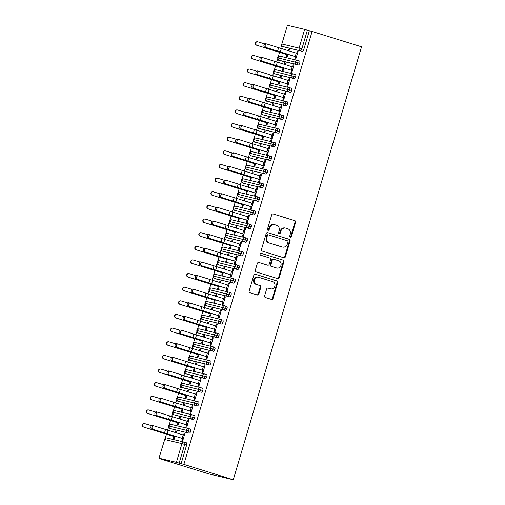 <?xml version="1.0" encoding="UTF-8"?>
<svg xmlns="http://www.w3.org/2000/svg" width="505" height="505" viewBox="0 0 505 505"><rect width="100%" height="100%" fill="white"/><g stroke="black" fill="none" stroke-linecap="round" stroke-linejoin="round"><path stroke-width="0.76" d="M290.274 237.243A0.978 0.877 103.5 0 0 291.385 236.567L295.602 222.345A1.395 1.25 103.5 0 0 294.8 220.634L273.287 213.956A1.395 1.25 103.5 0 0 271.696 214.922L267.486 229.144A0.978 0.877 103.5 0 0 269.159 229.661L269.702 227.824A4.469 4.002 103.5 0 1 274.568 224.662A4.469 4.002 103.5 0 1 274.796 224.725L276.589 225.28A4.469 4.002 103.5 0 1 279.145 230.753L278.602 232.597A0.978 0.877 103.5 0 0 280.275 233.114L280.818 231.271A4.469 4.002 103.5 0 1 285.678 228.115A4.469 4.002 103.5 0 1 285.912 228.178L287.705 228.733A4.469 4.002 103.5 0 1 290.261 234.206L289.712 236.043A0.978 0.877 103.5 0 0 290.274 237.243M290.028 237.116A0.978 0.877 103.5 0 0 290.773 236.416L294.983 222.194A1.395 1.25 103.5 0 0 294.188 220.489L272.984 213.905M267.801 230.217A0.978 0.877 103.5 0 0 268.546 229.516L269.089 227.673L269.702 227.824M278.918 233.663A0.978 0.877 103.5 0 0 279.656 232.969L280.206 231.126L280.818 231.271M264.633 295.816A1.395 1.25 103.5 0 0 265.434 297.527L271.469 299.402A1.395 1.25 103.5 0 0 273.06 298.436L277.737 282.642A1.395 1.25 103.5 0 0 276.942 280.932L255.429 274.253A1.395 1.25 103.5 0 0 253.838 275.219L249.161 291.013A1.395 1.25 103.5 0 0 249.956 292.723L257.247 294.983A1.395 1.25 103.5 0 0 258.838 294.017L260.839 287.257A1.395 1.25 103.5 0 0 260.043 285.552L256.426 284.429A3.737 3.346 103.5 0 1 254.261 279.959A3.737 3.346 103.5 0 1 258.358 277.213A3.737 3.346 103.5 0 1 258.547 277.264L272.713 281.664A3.737 3.346 103.5 0 1 274.878 286.133A3.737 3.346 103.5 0 1 270.781 288.879A3.737 3.346 103.5 0 1 270.592 288.822L268.231 288.09A1.395 1.25 103.5 0 0 266.64 289.062L264.633 295.816M312.103 31.468L361.529 46.813L233.291 479.75L183.858 464.404L312.103 31.468L307.387 30.199L301.845 48.916L303.789 49.515L309.331 30.805M283.797 257.777A1.395 1.25 103.5 0 0 285.388 256.805L290.066 241.018A1.395 1.25 103.5 0 0 289.27 239.307L267.757 232.628A1.395 1.25 103.5 0 0 266.167 233.594L261.489 249.388A1.395 1.25 103.5 0 0 262.284 251.099L283.797 257.777M283.905 261.83L279.227 277.624A1.395 1.25 103.5 0 1 277.636 278.59L256.123 271.911A1.395 1.25 103.5 0 1 255.322 270.2L257.329 263.44A1.395 1.25 103.5 0 1 258.92 262.474L267.644 265.182A1.395 1.25 103.5 0 0 269.234 264.216L270.56 259.734A1.395 1.25 103.5 0 0 269.765 258.023L260.681 255.202A0.978 0.877 103.5 0 1 261.236 253.327L283.103 260.119A1.395 1.25 103.5 0 1 283.905 261.83L283.286 261.678L278.608 277.472L279.227 277.624M159.17 458.224L176.397 462.346L181.939 443.63L164.712 439.514L158.949 458.187L162.023 459.178L159.252 458.515L208.685 473.86L233.291 479.75M304.635 29.41L287.408 25.288L281.866 44.004L299.093 48.126L304.635 29.41L307.387 30.199M303.789 49.515A2.134 0.947 107.2 0 1 302.261 51.34L283.09 46.618A2.134 1.913 103.5 0 1 281.866 44.004L287.408 25.288M165.204 438.409L166.492 434.073M167.616 430.279L168.575 427.047M169.244 424.774L170.532 420.438M171.656 416.644L172.609 413.412M173.284 411.139L174.572 406.796M175.696 403.009L176.649 399.777M177.324 397.504L178.612 393.161M179.736 389.374L180.689 386.142M181.364 383.869L182.652 379.526M183.769 375.739L184.729 372.507M185.404 370.234L186.686 365.891M187.809 362.104L188.769 358.872M189.444 356.599L190.726 352.256M191.85 348.463L192.809 345.237M193.478 342.958L194.766 338.621M195.889 334.828L196.849 331.596M197.518 329.323L198.806 324.986M199.93 321.193L200.883 317.961M201.558 315.688L202.846 311.351M203.969 307.558L204.923 304.326M205.598 302.053L206.886 297.71M208.009 293.923L208.963 290.691M209.638 288.418L210.926 284.075M212.043 280.288L213.003 277.056M213.678 274.783L214.96 270.44M216.083 266.653L217.043 263.421M217.718 261.148L219 256.805M220.123 253.011L221.083 249.786M221.752 247.507L223.04 243.17M224.163 239.376L225.123 236.151M225.792 233.872L227.08 229.535M228.203 225.741L229.156 222.509M229.832 220.237L231.12 215.9M232.243 212.106L233.196 208.874M233.872 206.602L235.16 202.259M236.283 198.471L237.236 195.239M237.912 192.967L239.2 188.624M240.317 184.836L241.276 181.604M241.952 179.332L243.233 174.989M244.357 171.201L245.316 167.969M245.992 165.697L247.273 161.354M248.397 157.566L249.356 154.334M250.025 152.062L251.313 147.719M252.437 143.925L253.396 140.699M254.066 138.421L255.353 134.084M256.477 130.29L257.436 127.058M258.106 124.785L259.393 120.449M260.517 116.655L261.47 113.423M262.145 111.151L263.433 106.814M264.557 103.02L265.51 99.788M266.185 97.515L267.473 93.172M268.597 89.385L269.55 86.153M270.225 83.88L271.507 79.537M272.631 75.75L273.59 72.518M274.265 70.245L275.547 65.903M276.671 62.115L277.63 58.883M278.305 56.611L279.587 52.267M280.711 48.474L281.67 45.242M183.858 464.404L176.397 462.346M288.967 50.961L289.447 49.338L288.652 49.143L289.434 49.389M287.187 56.97L286.385 56.781L287.01 54.666L256.565 45.21A1.78 1.755 -82.8 0 1 257.291 41.745L257.588 41.782A1.78 1.755 97.2 0 0 256.856 45.248L287.812 54.856L287.945 54.414L287.187 56.97M298.045 51.447L297.262 51.207L298.064 51.396L295.797 59.034L295.002 58.839L295.627 56.73L296.41 56.97M297.262 51.207L296.65 53.271M288.652 49.143L288.185 50.721M181.093 463.741L186.635 445.025L184.685 444.419L179.142 463.135M184.426 442.172L186.32 442.759A2.134 0.947 107.2 0 1 186.345 442.765A2.134 0.947 107.2 0 1 186.635 445.025M302.261 51.34L285.035 47.224A2.134 0.947 107.2 0 1 285.009 47.211A2.134 0.947 107.2 0 1 284.984 47.205M188.46 428.537L190.36 429.124A2.134 0.947 107.2 0 1 190.385 429.13A2.134 0.947 107.2 0 1 190.675 431.39A2.134 0.947 107.2 0 1 189.167 433.145L171.94 429.023A2.134 0.947 107.2 0 1 171.915 429.016A2.134 0.947 107.2 0 1 171.889 429.01M175.873 432.76L176.352 431.137L175.557 430.948L175.084 432.526M174.705 436.711L173.916 436.471L173.291 438.586L174.092 438.776L174.85 436.219L174.717 436.661L143.47 427.015A1.78 1.755 -82.8 0 1 144.196 423.543L144.487 423.581A1.78 1.755 97.2 0 0 143.761 427.053M152.857 429.263L183.328 438.725L184.338 435.316L153.867 425.854A1.78 1.288 104.9 0 0 153.817 425.841A1.78 1.288 104.9 0 0 152.125 427.192A1.78 1.288 104.9 0 0 152.857 429.263L182.532 438.529L181.907 440.644L182.703 440.833L184.969 433.202L184.167 433.006L183.555 435.07M192.5 414.902L194.393 415.489A2.134 0.947 107.2 0 1 194.425 415.495A2.134 0.947 107.2 0 1 194.715 417.755A2.134 0.947 107.2 0 1 193.207 419.51L175.98 415.388A2.134 0.947 107.2 0 1 175.955 415.381A2.134 0.947 107.2 0 1 175.923 415.375M179.913 419.125L180.392 417.502L179.591 417.313L179.123 418.891M178.738 423.076L177.956 422.837L177.331 424.951L178.132 425.141L178.89 422.584L178.757 423.026L147.504 413.38A1.78 1.755 -82.8 0 1 148.236 409.909L148.527 409.946A1.78 1.755 97.2 0 0 147.801 413.418M156.897 415.628L187.368 425.084L188.378 421.675L157.907 412.219A1.78 1.288 104.9 0 0 157.857 412.2A1.78 1.288 104.9 0 0 156.165 413.557A1.78 1.288 104.9 0 0 156.897 415.628L186.572 424.894L185.941 427.009L186.743 427.198L189.003 419.567L188.207 419.371L187.595 421.435M196.54 401.26L198.433 401.854A2.134 0.947 107.2 0 1 198.465 401.86A2.134 0.947 107.2 0 1 198.755 404.12A2.134 0.947 107.2 0 1 197.247 405.875L180.02 401.753A2.134 0.947 107.2 0 1 179.988 401.746A2.134 0.947 107.2 0 1 179.963 401.734M183.953 405.49L184.432 403.867L183.631 403.678L183.163 405.256M182.778 409.441L181.996 409.202L181.371 411.31L182.172 411.506L182.93 408.949L182.797 409.391L151.544 399.745A1.78 1.755 -82.8 0 1 152.27 396.273L152.567 396.311A1.78 1.755 97.2 0 0 151.841 399.783M160.931 401.993L191.408 411.449L192.418 408.04L161.941 398.578A1.78 1.288 104.9 0 0 161.897 398.565A1.78 1.288 104.9 0 0 160.205 399.922A1.78 1.288 104.9 0 0 160.931 401.993L190.606 411.259L189.981 413.374L190.783 413.563L193.043 405.925L192.247 405.736L191.635 407.8M200.58 387.625L202.473 388.219A2.134 0.947 107.2 0 1 202.499 388.225A2.134 0.947 107.2 0 1 202.789 390.485A2.134 0.947 107.2 0 1 201.287 392.24L184.06 388.118A2.134 0.947 107.2 0 1 184.028 388.111A2.134 0.947 107.2 0 1 184.003 388.099M187.993 391.855L188.472 390.232L187.671 390.043L187.203 391.621M186.818 395.806L186.036 395.56L185.411 397.675L186.206 397.871L186.964 395.314L186.837 395.756L155.584 386.11A1.78 1.755 -82.8 0 1 156.31 382.638L156.607 382.676A1.78 1.755 97.2 0 0 155.881 386.148M164.971 388.351L195.448 397.814L196.458 394.405L165.981 384.943A1.78 1.288 104.9 0 0 165.937 384.93A1.78 1.288 104.9 0 0 164.245 386.287A1.78 1.288 104.9 0 0 164.971 388.351L194.646 397.624L194.021 399.739L194.823 399.928L197.083 392.29L196.287 392.101L195.675 394.165M204.62 373.99L206.513 374.577A2.134 0.947 107.2 0 1 206.539 374.59A2.134 0.947 107.2 0 1 206.829 376.844A2.134 0.947 107.2 0 1 205.32 378.605L188.094 374.483A2.134 0.947 107.2 0 1 188.068 374.476A2.134 0.947 107.2 0 1 188.043 374.464M192.026 378.22L192.512 376.597L191.711 376.402L191.243 377.986M190.858 382.171L190.076 381.925L189.451 384.04L190.246 384.229L191.004 381.673L190.877 382.121L159.624 372.469A1.78 1.755 -82.8 0 1 160.35 369.003L160.647 369.041A1.78 1.755 97.2 0 0 159.921 372.507M169.011 374.716L199.488 384.179L200.498 380.77L170.021 371.308A1.78 1.288 104.9 0 0 169.977 371.295A1.78 1.288 104.9 0 0 168.279 372.652A1.78 1.288 104.9 0 0 169.011 374.716L198.686 383.989L198.061 386.104L198.863 386.293L201.123 378.655L200.321 378.466L199.715 380.53M208.66 360.355L210.553 360.942A2.134 0.947 107.2 0 1 210.579 360.949A2.134 0.947 107.2 0 1 210.869 363.209A2.134 0.947 107.2 0 1 209.36 364.97L192.134 360.848A2.134 0.947 107.2 0 1 192.108 360.841A2.134 0.947 107.2 0 1 192.083 360.829M196.066 364.585L196.552 362.962L195.751 362.767L195.284 364.345M194.898 368.536L194.116 368.29L193.491 370.405L194.286 370.594L195.044 368.038L194.911 368.486L163.664 358.834A1.78 1.755 -82.8 0 1 164.39 355.368L164.687 355.406A1.78 1.755 97.2 0 0 163.961 358.872M173.051 361.081L203.528 370.544L204.538 367.135L174.061 357.673A1.78 1.288 104.9 0 0 174.01 357.66A1.78 1.288 104.9 0 0 172.319 359.011A1.78 1.288 104.9 0 0 173.051 361.081L202.726 370.354L202.101 372.463L202.903 372.658L205.163 365.02L204.361 364.831L203.749 366.895M212.7 346.72L214.593 347.307A2.134 0.947 107.2 0 1 214.619 347.314A2.134 0.947 107.2 0 1 214.909 349.574A2.134 0.947 107.2 0 1 213.4 351.328L196.174 347.213A2.134 0.947 107.2 0 1 196.148 347.2A2.134 0.947 107.2 0 1 196.123 347.194M200.106 350.95L200.586 349.327L199.791 349.132L199.323 350.71M198.938 354.901L198.156 354.655L197.524 356.77L198.326 356.959L199.084 354.403L198.951 354.845L167.704 345.199A1.78 1.755 -82.8 0 1 168.43 341.733L168.727 341.771A1.78 1.755 97.2 0 0 167.995 345.237M177.091 347.446L207.568 356.909L208.578 353.5L178.101 344.038A1.78 1.288 104.9 0 0 178.05 344.025A1.78 1.288 104.9 0 0 176.359 345.376A1.78 1.288 104.9 0 0 177.091 347.446L206.766 356.713L206.141 358.828L206.936 359.023L209.203 351.385L208.401 351.196L207.789 353.26M216.733 333.085L218.633 333.672A2.134 0.947 107.2 0 1 218.659 333.679A2.134 0.947 107.2 0 1 218.949 335.939A2.134 0.947 107.2 0 1 217.44 337.694L200.214 333.571A2.134 0.947 107.2 0 1 200.188 333.565A2.134 0.947 107.2 0 1 200.163 333.559M204.146 337.315L204.626 335.686L203.831 335.497L203.357 337.075M202.978 341.266L202.189 341.02L201.564 343.135L202.366 343.324L203.124 340.768L202.991 341.21L171.744 331.564A1.78 1.755 -82.8 0 1 172.47 328.099L172.761 328.13A1.78 1.755 97.2 0 0 172.035 331.602M181.131 333.811L211.601 343.274L212.611 339.865L182.141 330.403A1.78 1.288 104.9 0 0 182.09 330.39A1.78 1.288 104.9 0 0 180.399 331.741A1.78 1.288 104.9 0 0 181.131 333.811L210.806 343.078L210.181 345.193L210.976 345.382L213.243 337.75L212.441 337.555L211.829 339.619M220.773 319.45L222.673 320.037A2.134 0.947 107.2 0 1 222.699 320.044A2.134 0.947 107.2 0 1 222.989 322.304A2.134 0.947 107.2 0 1 221.48 324.058L204.254 319.936A2.134 0.947 107.2 0 1 204.228 319.93A2.134 0.947 107.2 0 1 204.197 319.924M208.186 323.673L208.666 322.051L207.864 321.862L207.397 323.44M207.018 327.625L206.229 327.385L205.604 329.5L206.406 329.689L207.164 327.133L207.031 327.575L175.778 317.929A1.78 1.755 -82.8 0 1 176.51 314.457L176.8 314.495A1.78 1.755 97.2 0 0 176.075 317.967M185.171 320.176L215.641 329.639L216.651 326.224L186.181 316.768A1.78 1.288 104.9 0 0 186.13 316.749A1.78 1.288 104.9 0 0 184.439 318.106A1.78 1.288 104.9 0 0 185.171 320.176L214.846 329.443L214.215 331.558L215.016 331.747L217.276 324.115L216.481 323.92L215.869 325.984M224.813 305.815L226.707 306.402A2.134 0.947 107.2 0 1 226.739 306.409A2.134 0.947 107.2 0 1 227.029 308.669A2.134 0.947 107.2 0 1 225.52 310.423L208.294 306.301A2.134 0.947 107.2 0 1 208.262 306.295A2.134 0.947 107.2 0 1 208.237 306.289L206.318 305.689A2.134 0.947 -72.8 0 0 206.343 305.695L208.294 306.301M212.226 310.038L212.706 308.416L211.904 308.227L211.437 309.805M211.052 313.99L210.269 313.75L209.644 315.859L210.446 316.054L211.204 313.498L211.071 313.94L179.818 304.294A1.78 1.755 -82.8 0 1 180.544 300.822L180.84 300.86A1.78 1.755 97.2 0 0 180.115 304.332M189.205 306.541L219.681 315.997L220.691 312.589L190.215 303.133A1.78 1.288 104.9 0 0 190.17 303.114A1.78 1.288 104.9 0 0 188.479 304.471A1.78 1.288 104.9 0 0 189.205 306.541L218.886 315.808L218.255 317.923L219.056 318.112L221.316 310.48L220.521 310.285L219.909 312.349M228.853 292.174L230.747 292.767A2.134 0.947 107.2 0 1 230.772 292.774A2.134 0.947 107.2 0 1 231.063 295.034A2.134 0.947 107.2 0 1 229.56 296.788L212.334 292.666A2.134 0.947 107.2 0 1 212.302 292.66A2.134 0.947 107.2 0 1 212.277 292.647L210.358 292.054A2.134 0.947 -72.8 0 0 210.383 292.06L212.334 292.666M216.266 296.403L216.746 294.781L215.944 294.592L215.477 296.17M215.092 300.355L214.309 300.115L213.684 302.224L214.48 302.419L215.237 299.863L215.111 300.305L183.858 290.659A1.78 1.755 -82.8 0 1 184.584 287.187L184.88 287.225A1.78 1.755 97.2 0 0 184.155 290.697M193.245 292.9L223.721 302.362L224.731 298.954L194.255 289.491A1.78 1.288 104.9 0 0 194.21 289.479A1.78 1.288 104.9 0 0 192.519 290.836A1.78 1.288 104.9 0 0 193.245 292.9L222.92 302.173L222.295 304.288L223.096 304.477L225.356 296.839L224.561 296.65L223.949 298.714M232.893 278.539L234.787 279.126A2.134 0.947 107.2 0 1 234.812 279.139A2.134 0.947 107.2 0 1 235.103 281.392A2.134 0.947 107.2 0 1 233.594 283.154L216.367 279.031A2.134 0.947 107.2 0 1 216.342 279.025A2.134 0.947 107.2 0 1 216.317 279.012L214.398 278.419A2.134 0.947 -72.8 0 0 214.423 278.425L216.367 279.031M220.306 282.768L220.786 281.146L219.984 280.957L219.517 282.535M219.132 286.72L218.349 286.474L217.724 288.589L218.52 288.784L219.277 286.228L219.151 286.67L187.898 277.024A1.78 1.755 -82.8 0 1 188.624 273.552L188.92 273.59A1.78 1.755 97.2 0 0 188.195 277.056M197.285 279.265L227.761 288.727L228.771 285.319L198.295 275.856A1.78 1.288 104.9 0 0 198.25 275.844A1.78 1.288 104.9 0 0 196.552 277.201A1.78 1.288 104.9 0 0 197.285 279.265L226.96 288.538L226.335 290.653L227.136 290.842L229.396 283.204L228.595 283.015L227.989 285.079M236.933 264.904L238.827 265.491A2.134 0.947 107.2 0 1 238.852 265.497A2.134 0.947 107.2 0 1 239.143 267.757A2.134 0.947 107.2 0 1 237.634 269.518L220.407 265.396A2.134 0.947 107.2 0 1 220.382 265.39A2.134 0.947 107.2 0 1 220.357 265.377L218.431 264.784A2.134 0.947 -72.8 0 0 218.463 264.79L220.407 265.396M224.34 269.133L224.826 267.511L224.024 267.315L223.557 268.894M223.172 273.085L222.389 272.839L221.764 274.954L222.56 275.143L223.317 272.586L223.185 273.035L191.938 263.383A1.78 1.755 -82.8 0 1 192.664 259.917L192.96 259.955A1.78 1.755 97.2 0 0 192.235 263.421M201.325 265.63L231.801 275.092L232.811 271.684L202.335 262.221A1.78 1.288 104.9 0 0 202.284 262.209A1.78 1.288 104.9 0 0 200.592 263.559A1.78 1.288 104.9 0 0 201.325 265.63L231 274.903L230.375 277.011L231.176 277.207L233.436 269.569L232.635 269.38L232.022 271.444M240.973 251.269L242.867 251.856A2.134 0.947 107.2 0 1 242.892 251.862A2.134 0.947 107.2 0 1 243.183 254.122A2.134 0.947 107.2 0 1 241.674 255.877L224.447 251.761A2.134 0.947 107.2 0 1 224.422 251.749A2.134 0.947 107.2 0 1 224.397 251.743L222.471 251.149L224.447 251.761M228.38 255.498L228.86 253.876L228.064 253.68L227.597 255.259M227.212 259.45L226.429 259.204L225.798 261.319L226.6 261.508L227.357 258.951L227.225 259.393L195.978 249.748A1.78 1.755 -82.8 0 1 196.704 246.282L197 246.32A1.78 1.755 97.2 0 0 196.268 249.786M205.365 251.995L235.841 261.457L236.851 258.049L206.375 248.586A1.78 1.288 104.9 0 0 206.324 248.574A1.78 1.288 104.9 0 0 204.632 249.924A1.78 1.288 104.9 0 0 205.365 251.995L235.04 261.268L234.415 263.376L235.21 263.572L237.476 255.934L236.675 255.745L236.062 257.809M245.013 237.634L246.907 238.221A2.134 0.947 107.2 0 1 246.932 238.227A2.134 0.947 107.2 0 1 247.223 240.487A2.134 0.947 107.2 0 1 245.714 242.242L228.487 238.12A2.134 0.947 107.2 0 1 228.462 238.114A2.134 0.947 107.2 0 1 228.437 238.107L228.487 238.12M232.42 241.863L232.9 240.235L232.104 240.045L231.637 241.624M231.252 245.815L230.463 245.569L229.838 247.684L230.64 247.873L231.397 245.316L231.265 245.758L200.018 236.113A1.78 1.755 -82.8 0 1 200.744 232.647L201.034 232.685A1.78 1.755 97.2 0 0 200.308 236.151M209.405 238.36L239.881 247.822L240.885 244.414L210.415 234.951A1.78 1.288 104.9 0 0 210.364 234.939A1.78 1.288 104.9 0 0 208.672 236.289A1.78 1.288 104.9 0 0 209.405 238.36L239.08 247.627L238.455 249.741L239.25 249.937L241.516 242.299L240.715 242.11L240.102 244.174M249.047 223.999L250.947 224.586A2.134 0.947 107.2 0 1 250.972 224.592A2.134 0.947 107.2 0 1 251.263 226.852A2.134 0.947 107.2 0 1 249.754 228.607L232.527 224.485A2.134 0.947 107.2 0 1 232.502 224.479A2.134 0.947 107.2 0 1 232.47 224.472M236.46 228.222L236.94 226.6L236.138 226.41L235.671 227.989M235.292 232.174L234.503 231.934L233.878 234.049L234.68 234.238L235.437 231.681L235.305 232.123L204.052 222.478A1.78 1.755 -82.8 0 1 204.784 219.006L205.074 219.044A1.78 1.755 97.2 0 0 204.348 222.516M213.445 224.725L243.915 234.187L244.925 230.779L214.455 221.316A1.78 1.288 104.9 0 0 214.404 221.304A1.78 1.288 104.9 0 0 212.712 222.655A1.78 1.288 104.9 0 0 213.445 224.725L243.12 233.992L242.495 236.106L243.29 236.296L245.556 228.664L244.755 228.468L244.142 230.532M253.087 210.364L254.981 210.951A2.134 0.947 107.2 0 1 255.012 210.957A2.134 0.947 107.2 0 1 255.303 213.217A2.134 0.947 107.2 0 1 253.794 214.972L236.567 210.85A2.134 0.947 107.2 0 1 236.536 210.844A2.134 0.947 107.2 0 1 236.51 210.838M240.5 214.587L240.98 212.965L240.178 212.775L239.711 214.354M239.326 218.539L238.543 218.299L237.918 220.414L238.72 220.603L239.477 218.046L239.345 218.488L208.092 208.843A1.78 1.755 -82.8 0 1 208.817 205.371L209.114 205.409A1.78 1.755 97.2 0 0 208.388 208.881M217.478 211.09L247.955 220.546L248.965 217.137L218.488 207.681A1.78 1.288 104.9 0 0 218.444 207.662A1.78 1.288 104.9 0 0 216.752 209.019A1.78 1.288 104.9 0 0 217.478 211.09L247.16 220.357L246.528 222.471L247.33 222.661L249.59 215.029L248.795 214.833L248.182 216.898M257.127 196.723L259.021 197.316A2.134 0.947 107.2 0 1 259.052 197.322A2.134 0.947 107.2 0 1 259.336 199.582A2.134 0.947 107.2 0 1 257.834 201.337L240.607 197.215A2.134 0.947 107.2 0 1 240.576 197.209A2.134 0.947 107.2 0 1 240.55 197.196M244.54 200.952L245.02 199.33L244.218 199.14L243.751 200.719M243.366 204.904L242.583 204.664L241.958 206.772L242.76 206.968L243.511 204.411L243.385 204.853L212.132 195.208A1.78 1.755 -82.8 0 1 212.857 191.736L213.154 191.774A1.78 1.755 97.2 0 0 212.428 195.246M221.518 197.455L251.995 206.911L253.005 203.502L222.528 194.04A1.78 1.288 104.9 0 0 222.484 194.027A1.78 1.288 104.9 0 0 220.792 195.384A1.78 1.288 104.9 0 0 221.518 197.455L251.193 206.722L250.568 208.836L251.37 209.026L253.63 201.388L252.835 201.198L252.222 203.262M261.167 183.088L263.061 183.681A2.134 0.947 107.2 0 1 263.086 183.687A2.134 0.947 107.2 0 1 263.376 185.947A2.134 0.947 107.2 0 1 261.868 187.702L244.641 183.58A2.134 0.947 107.2 0 1 244.616 183.574A2.134 0.947 107.2 0 1 244.59 183.561M248.58 187.317L249.06 185.695L248.258 185.505L247.791 187.084M247.406 191.269L246.623 191.023L245.998 193.137L246.793 193.333L247.551 190.776L247.425 191.218L216.172 181.573A1.78 1.755 -82.8 0 1 216.898 178.101L217.194 178.139A1.78 1.755 97.2 0 0 216.468 181.611M225.558 183.814L256.035 193.276L257.045 189.867L226.568 180.405A1.78 1.288 104.9 0 0 226.524 180.392A1.78 1.288 104.9 0 0 224.826 181.75A1.78 1.288 104.9 0 0 225.558 183.814L255.233 193.087L254.608 195.201L255.41 195.391L257.67 187.753L256.868 187.563L256.262 189.627M265.207 169.453L267.101 170.04A2.134 0.947 107.2 0 1 267.126 170.052A2.134 0.947 107.2 0 1 267.416 172.306A2.134 0.947 107.2 0 1 265.908 174.067L248.681 169.945A2.134 0.947 107.2 0 1 248.656 169.939A2.134 0.947 107.2 0 1 248.63 169.926M252.614 173.682L253.1 172.06L252.298 171.864L251.831 173.449M251.446 177.634L250.663 177.388L250.038 179.502L250.833 179.692L251.591 177.135L251.458 177.583L220.212 167.931A1.78 1.755 -82.8 0 1 220.938 164.466L221.234 164.504A1.78 1.755 97.2 0 0 220.508 167.969M229.598 170.179L260.075 179.641L261.085 176.232L230.608 166.77A1.78 1.288 104.9 0 0 230.564 166.757A1.78 1.288 104.9 0 0 228.866 168.114A1.78 1.288 104.9 0 0 229.598 170.179L259.273 179.452L258.648 181.566L259.45 181.756L261.71 174.118L260.908 173.928L260.296 175.993M269.247 155.818L271.141 156.405A2.134 0.947 107.2 0 1 271.166 156.411A2.134 0.947 107.2 0 1 271.456 158.671A2.134 0.947 107.2 0 1 269.948 160.432L252.721 156.31A2.134 0.947 107.2 0 1 252.696 156.304A2.134 0.947 107.2 0 1 252.67 156.291M256.654 160.047L257.133 158.425L256.338 158.229L255.871 159.807M255.486 163.999L254.703 163.753L254.072 165.867L254.873 166.057L255.631 163.5L255.498 163.948L224.252 154.296A1.78 1.755 -82.8 0 1 224.977 150.831L225.274 150.869A1.78 1.755 97.2 0 0 224.542 154.334M233.638 156.544L264.115 166.006L265.125 162.597L234.648 153.135A1.78 1.288 104.9 0 0 234.598 153.122A1.78 1.288 104.9 0 0 232.906 154.473A1.78 1.288 104.9 0 0 233.638 156.544L263.313 165.817L262.688 167.925L263.49 168.121L265.75 160.483L264.948 160.293L264.336 162.357M273.287 142.183L275.181 142.77A2.134 0.947 107.2 0 1 275.206 142.776A2.134 0.947 107.2 0 1 275.496 145.036A2.134 0.947 107.2 0 1 273.988 146.791L256.761 142.675A2.134 0.947 107.2 0 1 256.736 142.662A2.134 0.947 107.2 0 1 256.71 142.656M260.694 146.412L261.173 144.79L260.378 144.594L259.911 146.172M259.526 150.364L258.737 150.118L258.112 152.232L258.913 152.422L259.671 149.865L259.538 150.307L228.292 140.661A1.78 1.755 -82.8 0 1 229.018 137.196L229.314 137.234A1.78 1.755 97.2 0 0 228.582 140.699M237.678 142.909L268.155 152.371L269.165 148.962L238.688 139.5A1.78 1.288 104.9 0 0 238.638 139.487A1.78 1.288 104.9 0 0 236.946 140.838A1.78 1.288 104.9 0 0 237.678 142.909L267.353 152.175L266.728 154.29L267.524 154.486L269.79 146.848L268.988 146.658L268.376 148.722M277.321 128.548L279.221 129.135A2.134 0.947 107.2 0 1 279.246 129.141A2.134 0.947 107.2 0 1 279.536 131.401A2.134 0.947 107.2 0 1 278.028 133.156L260.801 129.034A2.134 0.947 107.2 0 1 260.776 129.028A2.134 0.947 107.2 0 1 260.744 129.021M264.734 132.777L265.213 131.148L264.412 130.959L263.945 132.537M263.566 136.729L262.777 136.483L262.152 138.597L262.954 138.787L263.711 136.23L263.578 136.672L232.325 127.026A1.78 1.755 -82.8 0 1 233.057 123.561L233.348 123.592A1.78 1.755 97.2 0 0 232.622 127.064M241.718 129.274L272.189 138.736L273.199 135.327L242.728 125.865A1.78 1.288 104.9 0 0 242.678 125.852A1.78 1.288 104.9 0 0 240.986 127.203A1.78 1.288 104.9 0 0 241.718 129.274L271.393 138.54L270.768 140.655L271.564 140.845L273.83 133.213L273.028 133.017L272.416 135.081M281.361 114.913L283.255 115.5A2.134 0.947 107.2 0 1 283.286 115.506A2.134 0.947 107.2 0 1 283.576 117.766A2.134 0.947 107.2 0 1 282.068 119.521L264.841 115.399A2.134 0.947 107.2 0 1 264.816 115.392A2.134 0.947 107.2 0 1 264.784 115.386M268.774 119.136L269.253 117.513L268.452 117.324L267.985 118.902M267.599 123.087L266.817 122.848L266.192 124.962L266.993 125.152L267.751 122.595L267.618 123.037L236.365 113.391A1.78 1.755 -82.8 0 1 237.097 109.92L237.388 109.957A1.78 1.755 97.2 0 0 236.662 113.429M245.752 115.639L276.229 125.101L277.239 121.686L246.762 112.23A1.78 1.288 104.9 0 0 246.718 112.211A1.78 1.288 104.9 0 0 245.026 113.568A1.78 1.288 104.9 0 0 245.752 115.639L275.433 124.905L274.802 127.02L275.604 127.21L277.864 119.578L277.068 119.382L276.456 121.446M285.401 101.278L287.294 101.865A2.134 0.947 107.2 0 1 287.326 101.871A2.134 0.947 107.2 0 1 287.61 104.131A2.134 0.947 107.2 0 1 286.108 105.886L268.881 101.764A2.134 0.947 107.2 0 1 268.849 101.757A2.134 0.947 107.2 0 1 268.824 101.751M272.814 105.501L273.293 103.879L272.492 103.689L272.025 105.267M271.639 109.452L270.857 109.213L270.232 111.321L271.034 111.517L271.791 108.96L271.658 109.402L240.405 99.756A1.78 1.755 -82.8 0 1 241.131 96.285L241.428 96.322A1.78 1.755 97.2 0 0 240.702 99.794M249.792 102.004L280.269 111.46L281.279 108.051L250.802 98.595A1.78 1.288 104.9 0 0 250.758 98.576A1.78 1.288 104.9 0 0 249.066 99.933A1.78 1.288 104.9 0 0 249.792 102.004L279.467 111.27L278.842 113.385L279.644 113.574L281.904 105.943L281.108 105.747L280.496 107.811M289.441 87.636L291.334 88.23A2.134 0.947 107.2 0 1 291.36 88.236A2.134 0.947 107.2 0 1 291.65 90.496A2.134 0.947 107.2 0 1 290.141 92.251L272.915 88.129A2.134 0.947 107.2 0 1 272.889 88.122A2.134 0.947 107.2 0 1 272.864 88.11M276.854 91.866L277.333 90.243L276.532 90.054L276.065 91.632M275.68 95.817L274.897 95.578L274.272 97.686L275.067 97.882L275.825 95.325L275.698 95.767L244.445 86.121A1.78 1.755 -82.8 0 1 245.171 82.65L245.468 82.687A1.78 1.755 97.2 0 0 244.742 86.159M253.832 88.362L284.309 97.825L285.319 94.416L254.842 84.954A1.78 1.288 104.9 0 0 254.798 84.941A1.78 1.288 104.9 0 0 253.106 86.298A1.78 1.288 104.9 0 0 253.832 88.362L283.507 97.635L282.882 99.75L283.684 99.939L285.944 92.301L285.142 92.112L284.536 94.176M293.481 74.001L295.375 74.588A2.134 0.947 107.2 0 1 295.4 74.601A2.134 0.947 107.2 0 1 295.69 76.855A2.134 0.947 107.2 0 1 294.181 78.616L276.955 74.494A2.134 0.947 107.2 0 1 276.929 74.487A2.134 0.947 107.2 0 1 276.904 74.475M280.887 78.231L281.373 76.608L280.572 76.419L280.105 77.997M279.719 82.182L278.937 81.936L278.312 84.051L279.107 84.247L279.865 81.69L279.732 82.132L248.485 72.486A1.78 1.755 -82.8 0 1 249.211 69.015L249.508 69.052A1.78 1.755 97.2 0 0 248.782 72.518M257.872 74.727L288.349 84.19L289.359 80.781L258.882 71.319A1.78 1.288 104.9 0 0 258.838 71.306A1.78 1.288 104.9 0 0 257.14 72.663A1.78 1.288 104.9 0 0 257.872 74.727L287.547 84L286.922 86.115L287.724 86.304L289.984 78.666L289.182 78.477L288.57 80.541M297.521 60.366L299.414 60.953A2.134 0.947 107.2 0 1 299.44 60.96A2.134 0.947 107.2 0 1 299.73 63.22A2.134 0.947 107.2 0 1 298.221 64.981L280.995 60.859A2.134 0.947 107.2 0 1 280.969 60.852A2.134 0.947 107.2 0 1 280.944 60.84M284.927 64.596L285.407 62.974L284.612 62.778L284.145 64.356M283.76 68.547L282.977 68.301L282.345 70.416L283.147 70.605L283.905 68.049L283.772 68.497L252.525 58.845A1.78 1.755 -82.8 0 1 253.251 55.38L253.548 55.417A1.78 1.755 97.2 0 0 252.822 58.883M261.912 61.092L292.389 70.555L293.399 67.146L262.922 57.684A1.78 1.288 104.9 0 0 262.871 57.671A1.78 1.288 104.9 0 0 261.18 59.022A1.78 1.288 104.9 0 0 261.912 61.092L291.587 70.365L290.962 72.474L291.764 72.669L294.024 65.031L293.222 64.842L292.61 66.906M299.73 63.22L278.709 58.056M284.612 62.778L285.394 63.024M293.222 64.842L294.005 65.082M280.572 76.419L281.354 76.659M289.182 78.477L289.971 78.723M276.532 90.054L277.314 90.294M285.142 92.112L285.931 92.358M272.492 103.689L273.274 103.929M281.108 105.747L281.891 105.993M268.452 117.324L269.241 117.57M277.068 119.382L277.851 119.628M264.412 130.959L265.201 131.205M273.028 133.017L273.811 133.263M260.378 144.594L261.161 144.84M268.988 146.658L269.771 146.898M256.338 158.229L257.121 158.475M264.948 160.293L265.731 160.533M252.298 171.864L253.081 172.11M260.908 173.928L261.697 174.168M248.258 185.505L249.041 185.745M256.868 187.563L257.657 187.809M244.218 199.14L245.001 199.38M252.835 201.198L253.617 201.445M240.178 212.775L240.967 213.015M248.795 214.833L249.577 215.079M236.138 226.41L236.927 226.657M244.755 228.468L245.537 228.714M232.104 240.045L232.887 240.292M240.715 242.11L241.497 242.35M228.064 253.68L228.847 253.927M236.675 255.745L237.457 255.984M224.024 267.315L224.807 267.562M232.635 269.38L233.417 269.62M219.984 280.957L220.767 281.197M228.595 283.015L229.384 283.261M215.944 294.592L216.727 294.832M224.561 296.65L225.344 296.896M211.904 308.227L212.693 308.467M220.521 310.285L221.304 310.531M207.864 321.862L208.653 322.108M216.481 323.92L217.264 324.166M203.831 335.497L204.613 335.743M212.441 337.555L213.224 337.801M199.791 349.132L200.573 349.378M208.401 351.196L209.184 351.436M195.751 362.767L196.533 363.013M204.361 364.831L205.144 365.071M191.711 376.402L192.493 376.648M200.321 378.466L201.11 378.706M187.671 390.043L188.453 390.283M196.287 392.101L197.07 392.347M183.631 403.678L184.413 403.918M192.247 405.736L193.03 405.982M179.591 417.313L180.38 417.553M188.207 419.371L188.99 419.617M175.557 430.948L176.34 431.194M184.167 433.006L184.95 433.252M295.69 76.855L273.546 71.306A2.134 2.134 0 0 1 276.09 69.835A2.134 1.913 103.5 0 0 275.01 73.888L276.955 74.494M291.65 90.496L269.512 84.941A2.134 2.134 0 0 1 272.05 83.47A2.134 1.913 103.5 0 0 270.97 87.523L272.915 88.129M287.61 104.131L265.472 98.576A2.134 2.134 0 0 1 268.016 97.105A2.134 1.913 103.5 0 0 266.93 101.158L268.881 101.764M283.576 117.766L261.432 112.211A2.134 2.134 0 0 1 263.976 110.74A2.134 1.913 103.5 0 0 262.89 114.793L264.841 115.399M279.536 131.401L257.392 125.846A2.134 2.134 0 0 1 259.936 124.381A2.134 1.913 103.5 0 0 258.85 128.434L260.801 129.034M275.496 145.036L253.352 139.487A2.134 2.134 0 0 1 255.896 138.016A2.134 1.913 103.5 0 0 254.81 142.069L256.761 142.675M271.456 158.671L249.312 153.122A2.134 2.134 0 0 1 251.856 151.651A2.134 1.913 103.5 0 0 250.777 155.704L252.721 156.31M267.416 172.306L246.396 167.142M263.376 185.947L242.362 180.777M259.336 199.582L238.322 194.412M255.303 213.217L234.282 208.047M251.263 226.852L230.242 221.682M247.223 240.487L226.202 235.317M243.183 254.122L222.162 248.959M239.143 267.757L218.122 262.594M235.103 281.392L214.088 276.229M231.063 295.034L210.048 289.864M227.029 308.669L206.008 303.499M222.989 322.304L201.968 317.134M218.949 335.939L197.928 330.769M214.909 349.574L192.765 344.025A2.134 2.134 0 0 1 195.309 342.554A2.134 1.913 103.5 0 0 194.223 346.607L196.174 347.213M210.869 363.209L188.725 357.66A2.134 2.134 0 0 1 191.269 356.189A2.134 1.913 103.5 0 0 190.189 360.242L190.158 360.235A2.134 0.947 -72.8 0 0 190.189 360.242L209.36 364.97M206.829 376.844L184.691 371.295A2.134 2.134 0 0 1 187.229 369.824A2.134 1.913 103.5 0 0 186.149 373.877L186.124 373.87A2.134 0.947 -72.8 0 0 186.149 373.877L205.32 378.605M202.789 390.485L180.651 384.93A2.134 2.134 0 0 1 183.189 383.459A2.134 1.913 103.5 0 0 182.109 387.512L184.06 388.118M198.755 404.12L177.735 398.95M194.715 417.755L172.571 412.2A2.134 2.134 0 0 1 175.115 410.729A2.134 1.913 103.5 0 0 174.029 414.782L175.98 415.388M190.675 431.39L169.655 426.22M285.678 228.115L285.066 227.97A4.469 4.002 103.5 0 0 280.206 231.126M274.568 224.662L273.95 224.517A4.469 4.002 103.5 0 0 269.089 227.673M283.488 257.676A1.395 1.25 103.5 0 0 284.776 256.66L289.453 240.866A1.395 1.25 103.5 0 0 288.652 239.155L267.454 232.578M287.957 241.964A0.978 0.877 103.5 0 0 287.402 240.771L268.521 234.907A0.978 0.877 103.5 0 0 267.404 235.582L266.829 237.527A4.469 4.002 103.5 0 0 269.386 243L282.289 247.002A4.469 4.002 103.5 0 0 282.522 247.065A4.469 4.002 103.5 0 0 287.383 243.909L287.957 241.964M268.42 234.882L267.902 234.762A0.978 0.877 103.5 0 0 266.791 235.437L267.404 235.582M282.522 247.065L281.904 246.92A4.469 4.002 103.5 0 1 281.676 246.857L268.767 242.848A4.469 4.002 103.5 0 1 266.217 237.382L266.791 235.437M277.321 278.489A1.395 1.25 103.5 0 0 278.608 277.472M258.617 262.423L267.025 265.037A1.395 1.25 103.5 0 0 267.17 265.068M260.984 253.295L283.103 260.119M276.696 267.991A3.737 3.346 103.5 0 0 276.885 268.048A3.737 3.346 103.5 0 0 280.982 265.295A3.737 3.346 103.5 0 0 278.817 260.832L273.824 259.286A1.395 1.25 103.5 0 0 272.233 260.252L270.907 264.734A1.395 1.25 103.5 0 0 271.703 266.444L276.077 267.846A3.737 3.346 103.5 0 0 276.273 267.896L276.885 268.048M273.678 259.248L273.211 259.134A1.395 1.25 103.5 0 0 271.621 260.1L272.233 260.252M276.077 267.846L271.09 266.299A1.395 1.25 103.5 0 1 270.289 264.588L271.621 260.1M283.286 261.678A1.395 1.25 103.5 0 0 282.491 259.968M270.781 288.879L270.162 288.727A3.737 3.346 103.5 0 1 269.973 288.677L267.928 288.039M257.935 277.119A3.737 3.346 103.5 0 0 257.739 277.068A3.737 3.346 103.5 0 0 253.649 279.814A3.737 3.346 103.5 0 0 255.814 284.283L256.426 284.429M256.931 294.888A1.395 1.25 103.5 0 0 258.225 293.872L260.226 287.111A1.395 1.25 103.5 0 0 259.425 285.401L255.814 284.283M271.153 299.307A1.395 1.25 103.5 0 0 272.447 298.285L277.125 282.491A1.395 1.25 103.5 0 0 276.323 280.786L255.126 274.202M264.753 43.91L257.866 41.839A1.78 1.755 97.2 0 0 257.588 41.782M287.8 54.912L287.01 54.666M265.952 47.457L296.429 56.92L297.439 53.511L266.962 44.049A1.78 1.288 104.9 0 0 266.911 44.036A1.78 1.288 104.9 0 0 265.22 45.387A1.78 1.288 104.9 0 0 265.952 47.457L264.715 47.129A1.78 1.288 -75.1 0 1 263.989 45.059A1.78 1.288 -75.1 0 1 265.68 43.708A1.78 1.288 -75.1 0 1 265.725 43.72L266.867 44.023M264.715 47.129L295.627 56.73M260.713 57.545L253.826 55.474A1.78 1.755 97.2 0 0 253.548 55.417M282.977 68.301L252.525 58.845M256.673 71.18L249.792 69.109A1.78 1.755 97.2 0 0 249.508 69.052M278.937 81.936L248.485 72.486M252.633 84.821L245.752 82.751A1.78 1.755 97.2 0 0 245.468 82.687M274.897 95.578L244.445 86.121M248.593 98.456L241.712 96.386A1.78 1.755 97.2 0 0 241.428 96.322M270.857 109.213L240.405 99.756M260.681 60.764A1.78 1.288 -75.1 0 1 259.949 58.694A1.78 1.288 -75.1 0 1 261.64 57.343A1.78 1.288 -75.1 0 1 261.691 57.355L262.827 57.658M291.587 70.365L292.37 70.605M256.641 74.399A1.78 1.288 -75.1 0 1 255.909 72.335A1.78 1.288 -75.1 0 1 257.6 70.978A1.78 1.288 -75.1 0 1 257.651 70.99L258.787 71.293M287.547 84L288.33 84.24M252.601 88.034A1.78 1.288 -75.1 0 1 251.869 85.97A1.78 1.288 -75.1 0 1 253.56 84.613A1.78 1.288 -75.1 0 1 253.611 84.625L254.747 84.928M283.507 97.635L284.296 97.882M248.561 101.675A1.78 1.288 -75.1 0 1 247.829 99.605A1.78 1.288 -75.1 0 1 249.527 98.248A1.78 1.288 -75.1 0 1 249.571 98.267L250.707 98.57M279.467 111.27L280.256 111.517M244.559 112.091L237.672 110.021A1.78 1.755 97.2 0 0 237.388 109.957M266.817 122.848L236.365 113.391M244.521 115.31A1.78 1.288 -75.1 0 1 243.789 113.24A1.78 1.288 -75.1 0 1 245.487 111.883A1.78 1.288 -75.1 0 1 245.531 111.902L246.667 112.205M275.433 124.905L276.216 125.152M240.519 125.726L233.632 123.656A1.78 1.755 97.2 0 0 233.348 123.592M262.777 136.483L232.325 127.026M236.479 139.361L229.592 137.291A1.78 1.755 97.2 0 0 229.314 137.234M258.737 150.118L228.292 140.661M232.439 152.996L225.552 150.926A1.78 1.755 97.2 0 0 225.274 150.869M254.703 163.753L224.252 154.296M228.399 166.631L221.518 164.561A1.78 1.755 97.2 0 0 221.234 164.504M250.663 177.388L220.212 167.931M240.481 128.945A1.78 1.288 -75.1 0 1 239.755 126.875A1.78 1.288 -75.1 0 1 241.447 125.524A1.78 1.288 -75.1 0 1 241.491 125.537L242.634 125.84M271.393 138.54L272.176 138.787M236.441 142.58A1.78 1.288 -75.1 0 1 235.715 140.51A1.78 1.288 -75.1 0 1 237.407 139.159A1.78 1.288 -75.1 0 1 237.451 139.172L238.594 139.475M267.353 152.175L268.136 152.422M232.407 156.215A1.78 1.288 -75.1 0 1 231.675 154.145A1.78 1.288 -75.1 0 1 233.367 152.794A1.78 1.288 -75.1 0 1 233.417 152.807L234.554 153.11M263.313 165.817L264.096 166.057M228.367 169.85A1.78 1.288 -75.1 0 1 227.635 167.786A1.78 1.288 -75.1 0 1 229.327 166.429A1.78 1.288 -75.1 0 1 229.377 166.442L230.514 166.745M259.273 179.452L260.056 179.692M224.359 180.272L217.478 178.196A1.78 1.755 97.2 0 0 217.194 178.139M246.623 191.023L216.172 181.573M220.319 193.907L213.438 191.837A1.78 1.755 97.2 0 0 213.154 191.774M242.583 204.664L212.132 195.208M216.279 207.542L209.398 205.472A1.78 1.755 97.2 0 0 209.114 205.409M238.543 218.299L208.092 208.843M212.245 221.177L205.358 219.107A1.78 1.755 97.2 0 0 205.074 219.044M234.503 231.934L204.052 222.478M208.205 234.812L201.318 232.742A1.78 1.755 97.2 0 0 201.034 232.685M230.463 245.569L200.018 236.113M224.327 183.485A1.78 1.288 -75.1 0 1 223.595 181.421A1.78 1.288 -75.1 0 1 225.287 180.064A1.78 1.288 -75.1 0 1 225.337 180.077L226.474 180.38M255.233 193.087L256.022 193.327M220.287 197.12A1.78 1.288 -75.1 0 1 219.555 195.056A1.78 1.288 -75.1 0 1 221.247 193.699A1.78 1.288 -75.1 0 1 221.297 193.712L222.434 194.015M251.193 206.722L251.982 206.968M216.247 210.762A1.78 1.288 -75.1 0 1 215.515 208.691A1.78 1.288 -75.1 0 1 217.213 207.334A1.78 1.288 -75.1 0 1 217.257 207.353L218.394 207.656M247.16 220.357L247.942 220.603M212.207 224.397A1.78 1.288 -75.1 0 1 211.481 222.326A1.78 1.288 -75.1 0 1 213.173 220.975A1.78 1.288 -75.1 0 1 213.217 220.988L214.354 221.291M243.12 233.992L243.902 234.238M208.167 238.032A1.78 1.288 -75.1 0 1 207.441 235.961A1.78 1.288 -75.1 0 1 209.133 234.61A1.78 1.288 -75.1 0 1 209.177 234.623L210.32 234.926M239.08 247.627L239.862 247.873M204.165 248.447L197.278 246.377A1.78 1.755 97.2 0 0 197 246.32M226.429 259.204L195.978 249.748M204.134 251.667A1.78 1.288 -75.1 0 1 203.401 249.596A1.78 1.288 -75.1 0 1 205.093 248.245A1.78 1.288 -75.1 0 1 205.144 248.258L206.28 248.561M235.04 261.268L235.822 261.508M200.125 262.082L193.245 260.012A1.78 1.755 97.2 0 0 192.96 259.955M222.389 272.839L191.938 263.383M200.094 265.302A1.78 1.288 -75.1 0 1 199.361 263.231A1.78 1.288 -75.1 0 1 201.053 261.88A1.78 1.288 -75.1 0 1 201.104 261.893L202.24 262.196M231 274.903L231.782 275.143M196.085 275.717L189.205 273.647A1.78 1.755 97.2 0 0 188.92 273.59M218.349 286.474L187.898 277.024M196.054 278.937A1.78 1.288 -75.1 0 1 195.321 276.873A1.78 1.288 -75.1 0 1 197.013 275.515A1.78 1.288 -75.1 0 1 197.064 275.528L198.2 275.831M226.96 288.538L227.742 288.778M192.045 289.359L185.165 287.288A1.78 1.755 97.2 0 0 184.88 287.225M214.309 300.115L183.858 290.659M192.014 292.572A1.78 1.288 -75.1 0 1 191.281 290.508A1.78 1.288 -75.1 0 1 192.973 289.15A1.78 1.288 -75.1 0 1 193.024 289.163L194.16 289.466M222.92 302.173L223.709 302.419M188.005 302.994L181.125 300.923A1.78 1.755 97.2 0 0 180.84 300.86M210.269 313.75L179.818 304.294M187.974 306.213A1.78 1.288 -75.1 0 1 187.241 304.143A1.78 1.288 -75.1 0 1 188.939 302.785A1.78 1.288 -75.1 0 1 188.984 302.804L190.12 303.107M218.886 315.808L219.669 316.054M183.971 316.629L177.085 314.558A1.78 1.755 97.2 0 0 176.8 314.495M206.229 327.385L175.778 317.929M183.934 319.848A1.78 1.288 -75.1 0 1 183.208 317.778A1.78 1.288 -75.1 0 1 184.899 316.42A1.78 1.288 -75.1 0 1 184.944 316.439L186.08 316.742M214.846 329.443L215.629 329.689M179.931 330.264L173.045 328.193A1.78 1.755 97.2 0 0 172.761 328.13M202.189 341.02L171.744 331.564M179.894 333.483A1.78 1.288 -75.1 0 1 179.168 331.413A1.78 1.288 -75.1 0 1 180.859 330.062A1.78 1.288 -75.1 0 1 180.904 330.074L182.046 330.377M210.806 343.078L211.589 343.324M175.891 343.899L169.005 341.828A1.78 1.755 97.2 0 0 168.727 341.771M198.156 354.655L167.704 345.199M175.86 347.118A1.78 1.288 -75.1 0 1 175.128 345.048A1.78 1.288 -75.1 0 1 176.819 343.697A1.78 1.288 -75.1 0 1 176.87 343.709L178.006 344.012M206.766 356.713L207.549 356.959M171.851 357.534L164.971 355.463A1.78 1.755 97.2 0 0 164.687 355.406M194.116 368.29L163.664 358.834M171.82 360.753A1.78 1.288 -75.1 0 1 171.088 358.683A1.78 1.288 -75.1 0 1 172.779 357.332A1.78 1.288 -75.1 0 1 172.83 357.344L173.966 357.647M202.726 370.354L203.509 370.594M167.811 371.169L160.931 369.098A1.78 1.755 97.2 0 0 160.647 369.041M190.076 381.925L159.624 372.469M167.78 374.388A1.78 1.288 -75.1 0 1 167.048 372.324A1.78 1.288 -75.1 0 1 168.739 370.967A1.78 1.288 -75.1 0 1 168.79 370.979L169.926 371.282M198.686 383.989L199.469 384.229M163.772 384.81L156.891 382.733A1.78 1.755 97.2 0 0 156.607 382.676M186.036 395.56L155.584 386.11M163.74 388.023A1.78 1.288 -75.1 0 1 163.008 385.959A1.78 1.288 -75.1 0 1 164.699 384.602A1.78 1.288 -75.1 0 1 164.75 384.614L165.886 384.917M194.646 397.624L195.435 397.864M159.731 398.445L152.851 396.374A1.78 1.755 97.2 0 0 152.567 396.311M181.996 409.202L151.544 399.745M159.7 401.658A1.78 1.288 -75.1 0 1 158.968 399.594A1.78 1.288 -75.1 0 1 160.666 398.237A1.78 1.288 -75.1 0 1 160.71 398.249L161.846 398.552M190.606 411.259L191.395 411.506M155.698 412.08L148.811 410.009A1.78 1.755 97.2 0 0 148.527 409.946M177.956 422.837L147.504 413.38M155.66 415.299A1.78 1.288 -75.1 0 1 154.934 413.229A1.78 1.288 -75.1 0 1 156.626 411.872A1.78 1.288 -75.1 0 1 156.67 411.891L157.806 412.194M186.572 424.894L187.355 425.141M151.658 425.715L144.771 423.644A1.78 1.755 97.2 0 0 144.487 423.581M173.916 436.471L143.47 427.015M151.62 428.934A1.78 1.288 -75.1 0 1 150.894 426.864A1.78 1.288 -75.1 0 1 152.586 425.513A1.78 1.288 -75.1 0 1 152.63 425.526L153.772 425.829M182.532 438.529L183.315 438.776M290.773 236.416L291.385 236.567M268.546 229.516L269.159 229.661M279.656 232.969L280.275 233.114M299.093 48.126L301.845 48.916A2.134 0.947 107.2 0 1 300.311 50.74A2.134 1.913 103.5 0 1 299.093 48.126M184.685 444.419L181.939 443.63A2.134 1.913 103.5 0 1 184.369 442.153A2.134 0.947 107.2 0 1 184.394 442.159A2.134 0.947 107.2 0 1 184.685 444.419M167.142 438.031A2.134 1.913 103.5 0 0 164.712 439.514L158.949 458.187M283.015 46.593A2.134 0.947 -72.8 0 0 283.059 46.611A2.134 0.947 -72.8 0 0 283.09 46.618L285.035 47.224M280.237 56.232A2.134 1.913 103.5 0 0 279.05 60.253L280.995 60.859M299.44 60.96L297.495 60.36A2.134 0.947 107.2 0 0 297.464 60.354A2.134 1.913 103.5 0 0 296.271 64.375L279.05 60.253A2.134 0.947 -72.8 0 1 279.019 60.246L280.969 60.852M278.975 60.228A2.134 0.947 -72.8 0 0 279.019 60.246C278.52 60.505 278.04 59.647 277.586 57.671A2.134 2.134 0 0 1 280.13 56.2L297.357 60.322A2.134 2.134 0 0 1 297.495 60.36A2.134 0.947 107.2 0 1 297.78 62.62A2.134 0.947 107.2 0 1 296.277 64.375L298.221 64.981M294.181 78.616L275.01 73.888A2.134 0.947 -72.8 0 1 274.979 73.882L276.929 74.487M290.141 92.251L270.97 87.523A2.134 0.947 -72.8 0 1 270.945 87.516L272.889 88.122M286.108 105.886L266.93 101.158A2.134 0.947 -72.8 0 1 266.905 101.151L268.849 101.757M282.068 119.521L262.89 114.793A2.134 0.947 -72.8 0 1 262.865 114.787L264.816 115.392M278.028 133.156L258.85 128.434A2.134 0.947 -72.8 0 1 258.825 128.421L260.776 129.028M273.988 146.791L254.81 142.069A2.134 0.947 -72.8 0 1 254.785 142.063L256.736 142.662M269.948 160.432L250.777 155.704A2.134 0.947 -72.8 0 1 250.745 155.698L252.696 156.304M265.908 174.067L248.681 169.945M261.868 187.702L244.641 183.58M257.834 201.337L240.607 197.215M253.794 214.972L236.567 210.85M249.754 228.607L232.527 224.485M245.714 242.242L226.537 237.52A2.134 0.947 -72.8 0 0 226.537 237.52C226.013 237.773 225.533 236.914 225.078 234.932A2.134 2.134 0 0 1 227.622 233.468A2.134 1.913 103.5 0 0 226.537 237.52A2.134 0.947 -72.8 0 1 226.467 237.495M241.674 255.877L222.497 251.155A2.134 0.947 -72.8 0 0 222.503 251.155M237.634 269.518L218.463 264.79A2.134 1.913 103.5 0 1 219.542 260.738A2.134 2.134 0 0 0 216.998 262.209C217.453 264.184 217.933 265.043 218.431 264.784A2.134 0.947 -72.8 0 1 218.394 264.765M233.594 283.154L214.423 278.425A2.134 1.913 103.5 0 1 215.502 274.373A2.134 2.134 0 0 0 212.965 275.844C213.419 277.819 213.893 278.678 214.398 278.419A2.134 0.947 -72.8 0 1 214.354 278.4M229.56 296.788L210.383 292.06A2.134 1.913 103.5 0 1 211.469 288.008A2.134 2.134 0 0 0 208.925 289.479C209.379 291.461 209.853 292.319 210.358 292.054A2.134 0.947 -72.8 0 1 210.314 292.035M225.52 310.423L206.343 305.695A2.134 1.913 103.5 0 1 207.429 301.643A2.134 2.134 0 0 0 204.885 303.114C205.339 305.096 205.813 305.954 206.318 305.689A2.134 0.947 -72.8 0 1 206.274 305.676M221.48 324.058L204.254 319.936M217.44 337.694L200.214 333.571M213.4 351.328L194.223 346.607A2.134 0.947 -72.8 0 1 194.198 346.6L196.148 347.2M201.287 392.24L182.109 387.512A2.134 0.947 -72.8 0 1 182.084 387.505L184.028 388.111M197.247 405.875L180.02 401.753M193.207 419.51L174.029 414.782A2.134 0.947 -72.8 0 1 174.004 414.775L175.955 415.381M189.167 433.145L171.94 429.023M276.203 69.867A2.134 1.913 103.5 0 0 276.09 69.835L293.317 73.957A2.134 1.913 103.5 0 0 292.231 78.01A2.134 0.947 107.2 0 0 293.746 76.255A2.134 0.947 107.2 0 0 293.455 73.995A2.134 2.134 0 0 0 293.317 73.957A2.134 1.913 103.5 0 1 293.424 73.989A2.134 0.947 107.2 0 1 293.455 73.995L295.4 74.601M272.163 83.502A2.134 1.913 103.5 0 0 272.05 83.47L289.277 87.592A2.134 1.913 103.5 0 0 288.197 91.645A2.134 0.947 107.2 0 0 289.706 89.89A2.134 0.947 107.2 0 0 289.416 87.63A2.134 2.134 0 0 0 289.277 87.592A2.134 1.913 103.5 0 1 289.39 87.624A2.134 0.947 107.2 0 1 289.416 87.63L291.36 88.236M274.941 73.863A2.134 0.947 -72.8 0 0 274.979 73.882C274.48 74.14 274 73.282 273.546 71.306M268.123 97.137A2.134 1.913 103.5 0 0 268.016 97.105L285.237 101.227A2.134 1.913 103.5 0 0 284.157 105.28A2.134 0.947 107.2 0 0 285.666 103.525A2.134 0.947 107.2 0 0 285.375 101.265A2.134 2.134 0 0 0 285.237 101.227A2.134 1.913 103.5 0 1 285.35 101.259A2.134 0.947 107.2 0 1 285.375 101.265L287.326 101.871M270.901 87.498A2.134 0.947 -72.8 0 0 270.945 87.516C270.44 87.782 269.967 86.923 269.512 84.941M264.083 110.772A2.134 1.913 103.5 0 0 263.976 110.74L281.197 114.862A2.134 1.913 103.5 0 0 280.117 118.915A2.134 0.947 107.2 0 0 281.626 117.16A2.134 0.947 107.2 0 0 281.335 114.9A2.134 2.134 0 0 0 281.197 114.862A2.134 1.913 103.5 0 1 281.31 114.894A2.134 0.947 107.2 0 1 281.335 114.9L283.286 115.506M266.861 101.139A2.134 0.947 -72.8 0 0 266.905 101.151C266.4 101.417 265.927 100.558 265.472 98.576M260.043 124.407A2.134 1.913 103.5 0 0 259.936 124.381L277.163 128.497A2.134 1.913 103.5 0 0 276.077 132.55A2.134 0.947 107.2 0 0 277.586 130.795A2.134 0.947 107.2 0 0 277.295 128.535A2.134 2.134 0 0 0 277.163 128.497A2.134 1.913 103.5 0 1 277.27 128.529A2.134 0.947 107.2 0 1 277.295 128.535L279.246 129.141M262.821 114.774A2.134 0.947 -72.8 0 0 262.865 114.787C262.366 115.052 261.887 114.193 261.432 112.211M256.003 138.048A2.134 1.913 103.5 0 0 255.896 138.016L273.123 142.139A2.134 1.913 103.5 0 0 272.037 146.191A2.134 0.947 107.2 0 0 273.546 144.43A2.134 0.947 107.2 0 0 273.255 142.17A2.134 2.134 0 0 0 273.123 142.139A2.134 1.913 103.5 0 1 273.23 142.164A2.134 0.947 107.2 0 1 273.255 142.17L275.206 142.776M258.781 128.409A2.134 0.947 -72.8 0 0 258.825 128.421C258.326 128.687 257.847 127.828 257.392 125.846M251.963 151.683A2.134 1.913 103.5 0 0 251.856 151.651L269.083 155.774A2.134 1.913 103.5 0 0 267.997 159.826A2.134 0.947 107.2 0 0 269.506 158.065A2.134 0.947 107.2 0 0 269.216 155.811A2.134 2.134 0 0 0 269.083 155.774A2.134 1.913 103.5 0 1 269.19 155.799A2.134 0.947 107.2 0 1 269.216 155.811L271.166 156.411M254.741 142.044A2.134 0.947 -72.8 0 0 254.785 142.063C254.286 142.322 253.807 141.463 253.352 139.487M247.93 165.318A2.134 1.913 103.5 0 0 246.737 169.339A2.134 0.947 -72.8 0 1 246.705 169.333L248.656 169.939M267.126 170.052L265.182 169.446A2.134 0.947 107.2 0 0 265.15 169.44A2.134 1.913 103.5 0 0 263.957 173.461A2.134 0.947 107.2 0 0 265.472 171.706A2.134 0.947 107.2 0 0 265.182 169.446A2.134 2.134 0 0 0 265.043 169.409L247.816 165.286A2.134 2.134 0 0 0 245.272 166.757C245.727 168.733 246.206 169.592 246.705 169.333A2.134 0.947 -72.8 0 1 246.667 169.314M250.701 155.679A2.134 0.947 -72.8 0 0 250.745 155.698C250.246 155.957 249.767 155.098 249.312 153.122M243.89 178.953A2.134 1.913 103.5 0 0 242.697 182.974A2.134 0.947 -72.8 0 0 242.697 182.974L244.616 183.574M263.086 183.687L261.142 183.081A2.134 0.947 107.2 0 0 261.117 183.075A2.134 1.913 103.5 0 0 259.923 187.096A2.134 0.947 107.2 0 0 261.432 185.341A2.134 0.947 107.2 0 0 261.142 183.081A2.134 2.134 0 0 0 261.003 183.044L243.776 178.921A2.134 2.134 0 0 0 241.239 180.392C241.693 182.374 242.166 183.233 242.671 182.968A2.134 0.947 -72.8 0 1 242.627 182.949M239.85 192.588A2.134 1.913 103.5 0 0 238.657 196.609A2.134 0.947 -72.8 0 0 238.657 196.609L240.576 197.209M259.052 197.322L257.102 196.716A2.134 0.947 107.2 0 0 257.077 196.71A2.134 1.913 103.5 0 0 255.883 200.731A2.134 0.947 107.2 0 0 257.392 198.976A2.134 0.947 107.2 0 0 257.102 196.716A2.134 2.134 0 0 0 256.963 196.679L239.742 192.556A2.134 2.134 0 0 0 237.198 194.027C237.653 196.009 238.126 196.868 238.631 196.603A2.134 0.947 -72.8 0 1 238.587 196.59M235.81 206.223A2.134 1.913 103.5 0 0 234.617 210.244A2.134 0.947 -72.8 0 0 234.617 210.244L236.536 210.844M255.012 210.957L253.062 210.351A2.134 0.947 107.2 0 0 253.037 210.345A2.134 1.913 103.5 0 0 251.843 214.366A2.134 0.947 107.2 0 0 253.352 212.611A2.134 0.947 107.2 0 0 253.062 210.351A2.134 2.134 0 0 0 252.923 210.314L235.702 206.191A2.134 2.134 0 0 0 233.159 207.662C233.613 209.644 234.093 210.503 234.591 210.238A2.134 0.947 -72.8 0 1 234.547 210.225M231.77 219.858A2.134 1.913 103.5 0 0 230.577 223.879A2.134 0.947 -72.8 0 0 230.577 223.885L232.502 224.479M250.972 224.592L249.022 223.986A2.134 0.947 107.2 0 0 248.997 223.98A2.134 1.913 103.5 0 0 247.803 228.001A2.134 0.947 107.2 0 0 249.312 226.246A2.134 0.947 107.2 0 0 249.022 223.986A2.134 2.134 0 0 0 248.889 223.949L231.662 219.833A2.134 2.134 0 0 0 229.118 221.297C229.573 223.279 230.053 224.138 230.551 223.873A2.134 0.947 -72.8 0 1 230.507 223.86M227.73 233.493A2.134 1.913 103.5 0 0 227.622 233.468L244.849 237.584A2.134 1.913 103.5 0 0 243.763 241.636A2.134 0.947 107.2 0 0 245.272 239.881A2.134 0.947 107.2 0 0 244.982 237.621A2.134 2.134 0 0 0 244.849 237.584A2.134 1.913 103.5 0 1 244.957 237.615A2.134 0.947 107.2 0 1 244.982 237.621L246.932 238.227M223.69 247.134A2.134 1.913 103.5 0 0 222.497 251.155C221.973 251.408 221.493 250.549 221.038 248.574A2.134 2.134 0 0 1 223.582 247.103L240.809 251.225A2.134 1.913 103.5 0 0 239.723 255.277A2.134 0.947 107.2 0 0 241.232 253.516A2.134 0.947 107.2 0 0 240.942 251.263A2.134 2.134 0 0 0 240.809 251.225A2.134 1.913 103.5 0 1 240.917 251.25A2.134 0.947 107.2 0 1 240.942 251.263L242.892 251.862M219.656 260.769A2.134 1.913 103.5 0 0 219.542 260.738L236.769 264.86A2.134 1.913 103.5 0 0 235.684 268.912A2.134 0.947 107.2 0 0 237.198 267.158A2.134 0.947 107.2 0 0 236.908 264.898A2.134 2.134 0 0 0 236.769 264.86A2.134 1.913 103.5 0 1 236.877 264.891A2.134 0.947 107.2 0 1 236.908 264.898L238.852 265.497M215.616 274.404A2.134 1.913 103.5 0 0 215.502 274.373L232.729 278.495A2.134 1.913 103.5 0 0 231.65 282.548A2.134 0.947 107.2 0 0 233.159 280.793A2.134 0.947 107.2 0 0 232.868 278.533A2.134 2.134 0 0 0 232.729 278.495A2.134 1.913 103.5 0 1 232.837 278.526A2.134 0.947 107.2 0 1 232.868 278.533L234.812 279.139M211.576 288.039A2.134 1.913 103.5 0 0 211.469 288.008L228.689 292.13A2.134 1.913 103.5 0 0 227.61 296.183A2.134 0.947 107.2 0 0 229.118 294.428A2.134 0.947 107.2 0 0 228.828 292.168A2.134 2.134 0 0 0 228.689 292.13A2.134 1.913 103.5 0 1 228.803 292.161A2.134 0.947 107.2 0 1 228.828 292.168L230.772 292.774M207.536 301.674A2.134 1.913 103.5 0 0 207.429 301.643L224.649 305.765A2.134 1.913 103.5 0 0 223.57 309.817A2.134 0.947 107.2 0 0 225.078 308.063A2.134 0.947 107.2 0 0 224.788 305.803A2.134 2.134 0 0 0 224.649 305.765A2.134 1.913 103.5 0 1 224.763 305.796A2.134 0.947 107.2 0 1 224.788 305.803L226.739 306.409M203.496 315.309A2.134 1.913 103.5 0 0 202.303 319.33A2.134 0.947 -72.8 0 1 202.278 319.324L204.228 319.93M222.699 320.044L220.748 319.438A2.134 0.947 107.2 0 0 220.723 319.431A2.134 1.913 103.5 0 0 219.53 323.452A2.134 0.947 107.2 0 0 221.038 321.698A2.134 0.947 107.2 0 0 220.748 319.438A2.134 2.134 0 0 0 220.616 319.4L203.389 315.278A2.134 2.134 0 0 0 200.845 316.749C201.299 318.731 201.779 319.589 202.278 319.324A2.134 0.947 -72.8 0 1 202.234 319.311M199.456 328.944A2.134 1.913 103.5 0 0 198.263 332.972A2.134 0.947 -72.8 0 1 198.238 332.959L200.188 333.565M218.659 333.679L216.708 333.073A2.134 0.947 107.2 0 0 216.683 333.066A2.134 1.913 103.5 0 0 215.49 337.087A2.134 0.947 107.2 0 0 216.998 335.333A2.134 0.947 107.2 0 0 216.708 333.073A2.134 2.134 0 0 0 216.576 333.035L199.349 328.919A2.134 2.134 0 0 0 196.805 330.384C197.259 332.366 197.739 333.224 198.238 332.959A2.134 0.947 -72.8 0 1 198.194 332.947M195.416 342.586A2.134 1.913 103.5 0 0 195.309 342.554L212.536 346.676A2.134 1.913 103.5 0 0 211.45 350.729M214.619 347.314L212.668 346.708A2.134 0.947 107.2 0 0 212.643 346.701A2.134 1.913 103.5 0 0 212.536 346.676A2.134 2.134 0 0 1 212.668 346.708A2.134 0.947 107.2 0 1 212.959 348.968A2.134 0.947 107.2 0 1 211.456 350.729M191.382 356.221A2.134 1.913 103.5 0 0 191.269 356.189L208.496 360.311A2.134 1.913 103.5 0 0 207.41 364.364M210.579 360.949L208.634 360.349A2.134 0.947 107.2 0 0 208.603 360.336A2.134 1.913 103.5 0 0 208.496 360.311A2.134 2.134 0 0 1 208.634 360.349A2.134 0.947 107.2 0 1 208.925 362.603A2.134 0.947 107.2 0 1 207.416 364.364M194.154 346.581A2.134 0.947 -72.8 0 0 194.198 346.6C193.699 346.859 193.219 346.001 192.765 344.025M187.342 369.856A2.134 1.913 103.5 0 0 187.229 369.824L204.456 373.946A2.134 1.913 103.5 0 0 203.376 377.999A2.134 0.947 107.2 0 0 204.885 376.244A2.134 0.947 107.2 0 0 204.594 373.984A2.134 2.134 0 0 0 204.456 373.946A2.134 1.913 103.5 0 1 204.563 373.978A2.134 0.947 107.2 0 1 204.594 373.984L206.539 374.59M190.12 360.216A2.134 0.947 -72.8 0 0 190.158 360.235C189.659 360.494 189.179 359.636 188.725 357.66M183.302 383.491A2.134 1.913 103.5 0 0 183.189 383.459L200.416 387.581A2.134 1.913 103.5 0 0 199.336 391.634A2.134 0.947 107.2 0 0 200.845 389.879A2.134 0.947 107.2 0 0 200.554 387.619A2.134 2.134 0 0 0 200.416 387.581A2.134 1.913 103.5 0 1 200.529 387.613A2.134 0.947 107.2 0 1 200.554 387.619L202.499 388.225M186.08 373.851A2.134 0.947 -72.8 0 0 186.124 373.87C185.619 374.129 185.146 373.271 184.691 371.295M179.262 397.126A2.134 1.913 103.5 0 0 178.069 401.147A2.134 0.947 -72.8 0 1 178.044 401.14L179.988 401.746M198.465 401.86L196.514 401.254A2.134 0.947 107.2 0 0 196.489 401.248A2.134 1.913 103.5 0 0 195.296 405.269A2.134 0.947 107.2 0 0 196.805 403.514A2.134 0.947 107.2 0 0 196.514 401.254A2.134 2.134 0 0 0 196.376 401.216L179.155 397.094A2.134 2.134 0 0 0 176.611 398.565C177.066 400.547 177.539 401.406 178.044 401.14A2.134 0.947 -72.8 0 1 178 401.128M182.04 387.486A2.134 0.947 -72.8 0 0 182.084 387.505C181.579 387.771 181.106 386.912 180.651 384.93M175.222 410.761A2.134 1.913 103.5 0 0 175.115 410.729L192.342 414.851A2.134 1.913 103.5 0 0 191.256 418.904A2.134 0.947 107.2 0 0 192.765 417.149A2.134 0.947 107.2 0 0 192.474 414.889A2.134 2.134 0 0 0 192.342 414.851A2.134 1.913 103.5 0 1 192.449 414.883A2.134 0.947 107.2 0 1 192.474 414.889L194.425 415.495M171.182 424.396A2.134 1.913 103.5 0 0 169.989 428.423A2.134 0.947 -72.8 0 1 169.964 428.41L171.915 429.016M190.385 429.13L188.434 428.524A2.134 0.947 107.2 0 0 188.409 428.518A2.134 1.913 103.5 0 0 187.216 432.539A2.134 0.947 107.2 0 0 188.725 430.784A2.134 0.947 107.2 0 0 188.434 428.524A2.134 2.134 0 0 0 188.302 428.486L171.075 424.37A2.134 2.134 0 0 0 168.531 425.835C168.986 427.817 169.465 428.676 169.964 428.41A2.134 0.947 -72.8 0 1 169.92 428.398M173.96 414.763A2.134 0.947 -72.8 0 0 174.004 414.775C173.505 415.041 173.026 414.182 172.571 412.2M294.188 220.489L294.8 220.634M294.983 222.194L295.602 222.345M288.652 239.155L289.27 239.307M289.453 240.866L290.066 241.018M284.776 256.66L285.388 256.805M266.217 237.382L266.829 237.527M268.767 242.848L269.386 243M281.676 246.857L282.289 247.002M267.025 265.037L267.644 265.182M270.289 264.588L270.907 264.734M271.09 266.299L271.703 266.444M269.973 288.677L270.592 288.822M259.425 285.401L260.043 285.552M260.226 287.111L260.839 287.257M258.225 293.872L258.838 294.017M276.323 280.786L276.942 280.932M277.125 282.491L277.737 282.642M272.447 298.285L273.06 298.436M287.358 54.237L287.231 54.673M295.223 56.554L296.233 53.145M280.294 52.066L281.304 48.657M277.58 51.22L278.59 47.811M283.324 67.878L283.191 68.308M279.284 81.513L279.151 81.949M275.244 95.148L275.111 95.584M271.204 108.783L271.078 109.219M291.183 70.189L292.193 66.78M276.254 65.7L277.264 62.292M273.54 64.855L274.55 61.446M287.143 83.824L288.153 80.415M272.214 79.335L273.224 75.927M269.5 78.496L270.51 75.087M283.109 97.459L284.119 94.05M268.174 92.971L269.184 89.562M265.46 92.131L266.47 88.722M279.069 111.094L280.079 107.685M264.134 106.605L265.144 103.197M261.42 105.766L262.43 102.357M267.164 122.418L267.038 122.854M275.029 124.729L276.039 121.32M260.094 120.24L261.104 116.832M257.38 119.401L258.39 115.992M263.124 136.053L262.998 136.489M259.084 149.688L258.958 150.124M255.05 163.33L254.918 163.759M251.01 176.965L250.878 177.394M270.989 138.37L271.999 134.955M256.054 133.882L257.064 130.473M253.34 133.036L254.35 129.627M266.949 152.005L267.959 148.596M252.02 147.517L253.03 144.108M249.306 146.671L250.31 143.262M262.909 165.64L263.919 162.231M247.98 161.152L248.99 157.743M245.266 160.306L246.276 156.897M258.869 179.275L259.879 175.866M243.94 174.787L244.95 171.378M241.226 173.941L242.236 170.532M246.97 190.6L246.838 191.035M242.93 204.235L242.804 204.67M238.89 217.87L238.764 218.305M234.85 231.505L234.724 231.94M230.81 245.14L230.684 245.575M254.836 192.91L255.846 189.501M239.9 188.422L240.91 185.013M237.186 187.582L238.196 184.173M250.796 206.545L251.806 203.136M235.86 202.057L236.87 198.648M233.146 201.217L234.156 197.809M246.756 220.18L247.766 216.771M231.82 215.692L232.83 212.283M229.106 214.852L230.116 211.443M242.716 233.815L243.726 230.406M227.78 229.327L228.79 225.918M225.066 228.487L226.076 225.078M238.676 247.456L239.686 244.048M223.747 242.968L224.757 239.559M221.026 242.122L222.036 238.714M226.777 258.775L226.644 259.21M234.636 261.091L235.646 257.683M219.707 256.603L220.717 253.194M216.992 255.757L218.002 252.348M222.737 272.416L222.604 272.845M230.596 274.726L231.606 271.318M215.667 270.238L216.677 266.829M212.952 269.392L213.962 265.983M218.697 286.051L218.564 286.486M226.562 288.361L227.566 284.953M211.627 283.873L212.637 280.464M208.912 283.034L209.922 279.625M214.657 299.686L214.53 300.121M222.522 301.996L223.532 298.588M207.587 297.508L208.597 294.099M204.872 296.669L205.882 293.26M210.617 313.321L210.49 313.757M218.482 315.631L219.492 312.223M203.547 311.143L204.557 307.734M200.832 310.304L201.842 306.895M206.577 326.956L206.45 327.392M214.442 329.266L215.452 325.858M199.507 324.778L200.517 321.369M196.792 323.939L197.802 320.53M202.537 340.591L202.41 341.026M210.402 342.908L211.412 339.493M195.473 338.419L196.483 335.011M192.752 337.574L193.762 334.165M198.503 354.226L198.37 354.661M206.362 356.543L207.372 353.134M191.433 352.054L192.443 348.646M188.718 351.209L189.728 347.8M194.463 367.867L194.33 368.297M202.322 370.178L203.332 366.769M187.393 365.689L188.403 362.281M184.678 364.844L185.689 361.435M190.423 381.502L190.29 381.931M198.288 383.813L199.292 380.404M183.353 379.324L184.363 375.916M180.639 378.479L181.648 375.07M186.383 395.137L186.257 395.573M194.248 397.448L195.258 394.039M179.313 392.959L180.323 389.551M176.599 392.12L177.608 388.711M182.343 408.772L182.217 409.208M190.208 411.083L191.218 407.674M175.273 406.594L176.283 403.186M172.559 405.755L173.568 402.346M178.303 422.407L178.177 422.843M186.168 424.718L187.178 421.309M171.233 420.229L172.243 416.821M168.518 419.39L169.529 415.981M174.263 436.042L174.137 436.478M182.128 438.353L183.138 434.944M167.199 433.864L168.209 430.456M164.478 433.025L165.489 429.616M285.009 47.211L283.059 46.611A2.134 2.134 0 0 1 281.645 43.967M186.345 442.765L184.394 442.159A2.134 2.134 0 0 0 184.262 442.121L167.035 438.005A2.134 2.134 0 0 0 164.491 439.47M267.852 234.749L268.471 234.894M267.101 265.056L267.713 265.201M273.142 259.115L273.754 259.261M257.739 277.068L258.358 277.213M266.911 44.036L265.68 43.708M262.871 57.671L261.64 57.343M258.838 71.306L257.6 70.978M254.798 84.941L253.56 84.613M250.758 98.576L249.527 98.248M246.718 112.211L245.487 111.883M242.678 125.852L241.447 125.524M238.638 139.487L237.407 139.159M234.598 153.122L233.367 152.794M230.564 166.757L229.327 166.429M226.524 180.392L225.287 180.064M222.484 194.027L221.247 193.699M218.444 207.662L217.213 207.334M214.404 221.304L213.173 220.975M210.364 234.939L209.133 234.61M206.324 248.574L205.093 248.245M202.284 262.209L201.053 261.88M198.25 275.844L197.013 275.515M194.21 289.479L192.973 289.15M190.17 303.114L188.939 302.785M186.13 316.749L184.899 316.42M182.09 330.39L180.859 330.062M178.05 344.025L176.819 343.697M174.01 357.66L172.779 357.332M169.977 371.295L168.739 370.967M165.937 384.93L164.699 384.602M161.897 398.565L160.666 398.237M157.857 412.2L156.626 411.872M153.817 425.841L152.586 425.513"/></g></svg>
